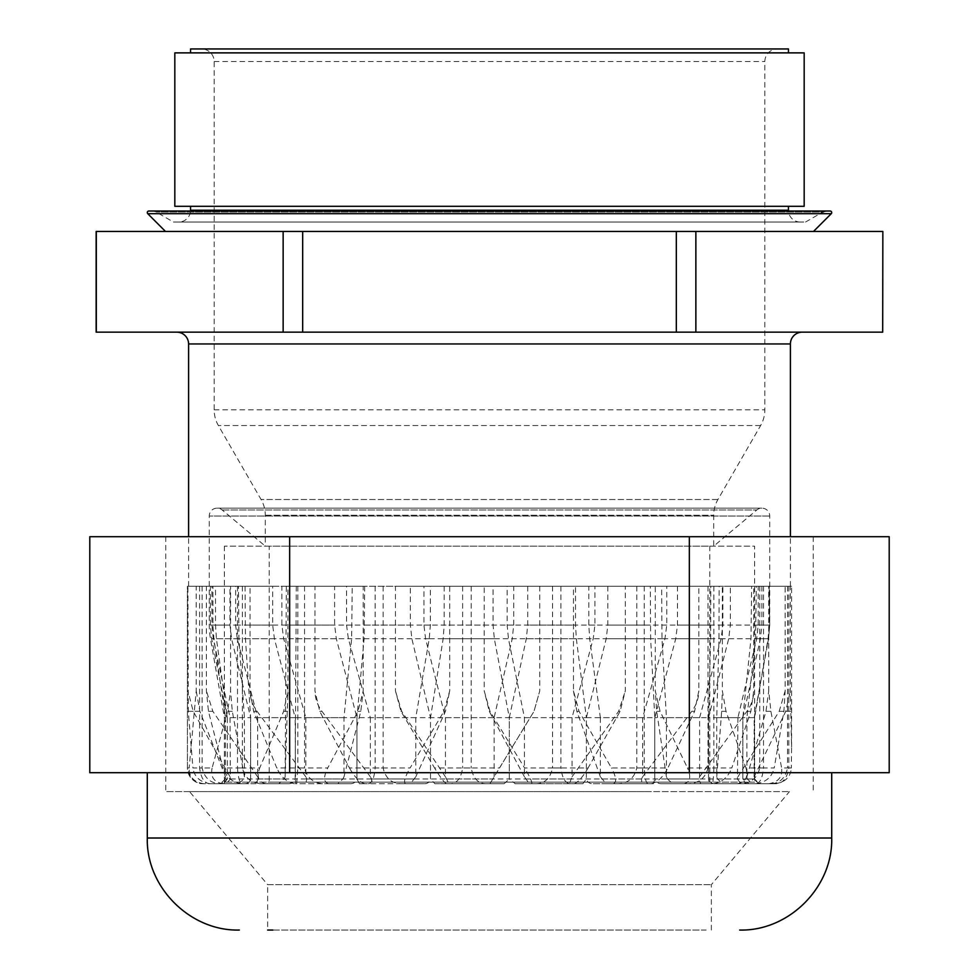 <?xml version="1.0" encoding="UTF-8"?>
<svg xmlns="http://www.w3.org/2000/svg" width="979" height="979" viewBox="0 0 979 979"><rect width="100%" height="100%" fill="white"/><g stroke="black" fill="none" stroke-linecap="round" stroke-linejoin="round"><path stroke-width="0.73" stroke-dasharray="4.89 3.67" d="M802.217 332.162L176.783 332.162L802.217 332.162M800.247 222.025A11.797 11.797 0 0 1 788.474 211.011L190.526 211.011A11.797 11.797 0 0 1 178.753 222.025L800.247 222.025L178.753 222.025M791.595 586.262L790.31 586.262L790.31 690.88L791.595 747.381L791.595 586.262L769.188 586.262L769.188 625.091L768.062 638.761L754.613 717.644L746.904 717.644L755.568 638.761L756.277 586.262L788.829 586.262L751.639 586.262L750.966 638.761L742.841 717.644L716.75 717.644L718.978 638.761L719.161 586.262L763.51 586.262L710.803 586.262L710.632 638.761L708.551 717.644L666.418 717.644L662 638.761L661.633 586.262L655.281 586.262L713.85 586.262L644.574 586.262L650.313 586.262L650.656 638.761L654.792 717.644L600.36 717.644L589.688 638.761L588.807 625.091L588.807 586.262L573.474 586.262L644.574 586.262L561.665 586.262L575.517 586.262L575.517 625.091L576.35 638.761L586.36 717.644L524.438 717.644L508.468 638.761L507.159 625.091L507.159 586.262L484.213 586.262L561.665 586.262L472.355 586.262L493.086 586.262L493.086 625.091L494.334 638.761L509.313 717.644L445.433 717.644L425.571 638.761L423.944 625.091L423.944 586.262L395.418 586.262L472.355 586.262L384.563 586.262L410.336 586.262L410.336 625.091L411.89 638.761L430.503 717.644L370.331 717.644L348.365 638.761L346.554 625.091L346.554 586.262L306.097 586.262L334.622 586.262L334.622 625.091L336.335 638.761L356.943 717.644L305.815 717.644L283.69 638.761L281.854 625.091L281.854 586.262L250.049 586.262L306.097 586.262L243.93 586.262L272.676 586.262L272.676 625.091L274.401 638.761L295.156 717.644L257.624 717.644L237.297 638.761L235.621 625.091L235.621 586.262L206.398 586.262L243.93 586.262L203.583 586.262L229.979 586.262L229.979 625.091L231.57 638.761L250.636 717.644L230.041 717.644L213.312 638.761L211.941 625.091L211.941 586.262L187.907 586.262L230.971 586.262L199.594 586.262L215.527 586.262L215.527 625.091L216.432 638.761L227.348 717.644L227.348 779.003L224.387 779.003A4.724 4.724 0 0 1 219.663 783.726L203.142 783.726A15.737 15.737 0 0 1 187.405 767.989L187.405 586.262L210.35 586.262L210.35 625.091L211.66 638.761L227.348 717.644L224.387 717.644L225.513 717.644L225.39 779.003L224.387 779.003L224.387 717.644L210.473 638.761A78.675 78.675 0 0 1 209.273 625.091L209.273 516.019A7.869 7.869 0 0 1 222.209 509.986L265.297 546.147L713.703 546.147L265.297 546.147L265.297 515.235A31.463 31.463 0 0 0 261.075 499.51L218.378 425.535A31.463 31.463 0 0 1 214.156 409.809L214.156 61.542A12.592 12.592 0 0 0 201.564 48.95L777.436 48.95L201.564 48.95M769.188 586.262L769.727 625.091L769.727 516.019A7.869 7.869 0 0 0 756.791 509.986L713.703 546.147L713.703 515.235A31.463 31.463 0 0 1 717.925 499.51L760.622 425.535A31.463 31.463 0 0 0 764.844 409.809L764.844 61.542A12.592 12.592 0 0 1 777.436 48.95M173.442 222.025L805.558 222.025L173.442 222.025L156.187 212.064A7.869 7.869 0 0 0 152.259 211.011L826.741 211.011M805.558 222.025L822.813 212.064L156.187 212.064L822.813 212.064M813.488 231.46L165.512 231.46L813.488 231.46M751.639 586.262L756.277 586.262M710.803 586.262L719.161 586.262M650.313 586.262L661.633 586.262M575.517 586.262L588.807 586.262M493.086 586.262L507.159 586.262M410.336 586.262L423.944 586.262M334.622 586.262L346.554 586.262M272.676 586.262L281.854 586.262M229.979 586.262L235.621 586.262M210.35 586.262L211.941 586.262M190.55 52.878L788.45 52.878L190.55 52.878M190.55 206.288L788.45 206.288L190.55 206.288M790.408 586.262L790.408 536.7M188.592 586.262L188.592 536.7M238.472 586.262L287.936 586.262L230.971 586.262L238.472 586.262L238.925 638.761L244.432 717.644L244.432 776.788L243.918 779.003L238.46 783.726L210.938 783.726C204.844 783.971 201.062 778.733 199.594 767.989L212.113 767.989L227.617 711.329L230.567 690.88L230.567 586.262M286.333 586.262L363.209 586.262L286.333 586.262L285.134 776.788L284.277 779.003L278.782 783.726L242.878 783.726C239.99 783.971 238.203 778.733 237.505 767.989L259.704 767.989L283.653 711.329L287.936 690.88L287.936 586.262M352.244 586.262L449.716 586.262L352.244 586.262L351.62 638.761L343.996 717.644L343.996 776.788L342.87 779.003L337.828 783.726L296.723 783.726L297.812 767.989L327.708 767.989L357.959 711.329L363.209 690.88L363.209 586.262M430.356 586.262L539.747 586.262L430.356 586.262L430.356 625.091L429.243 638.761L415.781 717.644L415.781 776.788L410.348 783.726L367.7 783.726C371.702 783.971 374.186 778.733 375.141 767.989L410.091 767.989L443.964 711.329L449.716 690.88L449.716 586.262M513.718 586.262L625.312 586.262L513.718 586.262L513.718 625.091L512.225 638.761L494.114 717.644L494.114 776.788L489.928 783.726L449.508 783.726C456.557 783.971 460.938 778.733 462.639 767.989L499.535 767.989L534.008 711.329L539.747 690.88L534.008 711.329L494.114 776.788M594.938 586.262L698.822 586.262L594.938 586.262L594.938 625.091L593.188 638.761L572.042 717.644L572.042 776.788L569.423 783.726L574.318 783.726L534.864 783.726C544.348 783.971 550.235 778.733 552.523 767.989L588.073 767.989L620.111 711.329L625.312 690.88L625.312 586.262M666.772 586.262L753.72 586.262L666.772 586.262L666.772 625.091L664.937 638.761L642.64 717.644L642.64 776.788L641.539 779.003L641.832 783.726L651.17 783.726L616.183 783.726C627.258 783.971 634.135 778.733 636.815 767.989L667.862 767.989L694.601 711.329L698.822 690.88L698.822 586.262M758.223 586.262L786.21 586.262L730.358 586.262L730.358 625.091L728.694 638.761L708.551 717.644L737.933 717.644L756.681 638.761L758.223 625.091L758.223 586.262L785.146 586.262L722.869 586.262L722.869 625.091L721.095 638.761L699.618 717.644L699.618 776.788L698.798 779.003L700.719 783.726L713.654 783.726L686.255 783.726C697.929 783.971 705.186 778.733 708.001 767.989L731.802 767.989L750.856 711.329L753.72 690.88L753.72 586.262M203.142 783.726L203.754 783.726C194.992 783.971 189.559 778.733 187.442 767.989L189.167 767.989L196.204 690.88L196.204 586.262L187.405 586.262L187.442 767.989M244.432 717.644L227.348 717.644L227.348 779.003L221.903 783.726L219.663 783.726M215.527 586.262L212.92 586.262L212.92 625.091L213.875 638.761L225.513 717.644M882.85 231.46L96.309 231.46L96.15 332.162M96.309 332.162L283.139 332.162L283.139 231.46M302.67 231.46L302.67 332.162L283.139 332.162M302.67 332.162L676.33 332.162L676.33 231.46M695.861 231.46L695.861 332.162L676.33 332.162M695.861 332.162L882.691 332.162L882.691 231.46M754.613 717.644L754.613 779.003L759.276 783.726L752.484 783.726L774.842 783.726C782.356 783.971 787.018 778.733 788.829 767.989L781.621 767.989L770.901 711.329L768.735 690.88L768.735 586.262M759.276 783.726L774.842 783.726M788.829 586.262L788.829 767.989M746.904 717.644L746.904 776.788L747.222 779.003L752.484 783.726M768.576 783.726C778.244 782.258 782.588 777.02 781.621 767.989M761.87 586.262L761.87 625.091L760.414 638.761L742.841 717.644L742.841 779.003L745.655 783.726L722.979 783.726L755.066 783.726C759.594 783.971 762.421 778.733 763.51 767.989L745.961 767.989L726.002 711.329L722.355 690.88L722.355 586.262M745.655 783.726L755.066 783.726M763.51 586.262L763.51 767.989M716.75 717.644L716.75 776.788L717.448 779.003L722.979 783.726M737.273 783.726C745.582 782.27 748.47 777.02 745.961 767.989M666.418 717.644L666.418 776.788L667.409 779.003L708.551 779.003L708.551 717.644L708.551 779.003L709.273 783.726L672.744 783.726L711.684 783.726C712.847 783.971 713.569 778.733 713.85 767.989L687.515 767.989L660.103 711.329L655.281 690.88L655.281 586.262M709.273 783.726L711.684 783.726M713.85 586.262L713.85 767.989M667.409 779.003L672.744 783.726M683.954 783.726C690.171 782.27 691.358 777.02 687.515 767.989M677.456 586.262L677.456 625.091L675.718 638.761L654.792 717.644L654.792 779.003L653.36 783.726L606.209 783.726L648.563 783.726C646.25 783.971 644.806 778.733 644.255 767.989L611.459 767.989L579.042 711.329L573.474 690.88L573.474 586.262M653.36 783.726L648.563 783.726M644.255 586.262L644.255 767.989M600.36 717.644L600.36 776.788L606.209 783.726M613.356 783.726C616.929 782.27 616.305 777.02 611.459 767.989M607.837 586.262L607.837 625.091L606.197 638.761L586.36 717.644L586.36 779.003L582.884 783.726L529.321 783.726L571.308 783.726C565.727 783.971 562.252 778.733 560.906 767.989L524.585 767.989L490.014 711.329L484.213 690.88L484.213 586.262M582.884 783.726L571.308 783.726M560.906 586.262L560.906 767.989M524.438 717.644L524.438 776.788L529.321 783.726M531.756 783.726C532.368 782.258 529.982 777.02 524.585 767.989M527.718 586.262L527.718 625.091L526.298 638.761L509.313 717.644L509.313 779.003L504.124 783.726L446.4 783.726L486.783 783.726C478.425 783.971 473.236 778.733 471.217 767.989L434.578 767.989L400.949 711.329L395.418 690.88L395.418 586.262M504.124 783.726L486.783 783.726M471.217 586.262L471.217 767.989M445.433 717.644L445.433 776.788L448.884 783.726M446.4 783.726C443.989 782.258 440.048 777.008 434.578 767.989M444.185 586.262L444.185 625.091L443.144 638.761L430.503 717.644L430.503 779.003C429.512 782.294 427.37 783.873 424.054 783.726L402.504 783.726C392.114 783.971 385.653 778.733 383.144 767.989L349.466 767.989L319.754 711.329L314.981 690.88L314.981 586.262M424.054 783.726L402.504 783.726M383.144 586.262L383.144 767.989M370.331 717.644L370.331 776.788L371.531 779.003L372.057 783.726M364.873 783.726C359.66 782.258 354.533 777.02 349.466 767.989M364.69 586.262L364.102 638.761L356.943 717.644L356.943 779.003C355.842 782.294 353.468 783.873 349.797 783.726L325.958 783.726C314.443 783.971 307.308 778.733 304.53 767.989L276.788 767.989L253.634 711.329L250.049 690.88L250.049 586.262M349.797 783.726L325.958 783.726M304.53 586.262L304.53 767.989M305.815 717.644L305.815 776.788L306.794 779.003L305.668 783.726M294.41 783.726C286.871 782.27 280.997 777.02 276.788 767.989M296.282 586.262L295.156 779.003C294.055 782.294 291.656 783.873 287.961 783.726L263.938 783.726C252.337 783.971 245.142 778.733 242.351 767.989L223.016 767.989L208.478 711.329L206.398 690.88L206.398 586.262M287.961 783.726L263.938 783.726M242.351 586.262L242.351 767.989M257.624 717.644L257.624 776.788L258.285 779.003L255.617 783.726M241.299 783.726C232.084 782.27 225.99 777.02 223.016 767.989M245.044 586.262L245.472 638.761L250.636 717.644L250.636 779.003C249.621 782.294 247.418 783.873 244.028 783.726L221.964 783.726C211.305 783.971 204.697 778.733 202.127 767.989L192.912 767.989L188.298 711.329L187.907 586.262M244.028 783.726L221.964 783.726M202.127 586.262L202.127 767.989M230.041 717.644L230.322 779.003L226.345 783.726M210.228 783.726C200.169 782.27 194.405 777.02 192.912 767.989M221.903 783.726L203.754 783.726M212.92 586.262L196.204 586.262M225.39 779.003L220.446 783.726M203.975 783.726C193.964 782.27 189.02 777.02 189.167 767.989M243.918 779.003L227.348 779.003L223.567 783.726L238.46 783.726M223.567 783.726L210.938 783.726M199.594 586.262L199.594 767.989M223.09 783.726C214.009 782.258 210.35 777.008 212.113 767.989M285.134 717.644L250.636 717.644L250.636 779.003L248.85 783.726L278.782 783.726M248.85 783.726L242.878 783.726M237.505 586.262L237.505 767.989M265.884 783.726C258.542 782.27 256.486 777.02 259.704 767.989M343.996 717.644L295.156 717.644L295.523 783.726L337.828 783.726M295.523 783.726L296.723 783.726M297.812 586.262L297.812 767.989M328.54 783.726C323.596 782.27 323.315 777.02 327.708 767.989M415.781 717.644L356.943 717.644L356.943 779.003L359.428 783.726L410.348 783.726M359.428 783.726L367.7 783.726M375.141 586.262L375.141 767.989M405.502 783.726C403.385 782.27 404.914 777.02 410.091 767.989M494.114 717.644L430.503 717.644L430.503 779.003L434.884 783.726L489.904 783.726L499.535 767.989M434.884 783.726L449.508 783.726M539.747 586.262L539.747 690.88M462.639 586.262L462.639 767.989M572.042 717.644L509.313 717.644L509.313 779.003L515.199 783.726L569.423 783.726M515.199 783.726L534.864 783.726M552.523 586.262L552.523 767.989M574.318 783.726C578.161 782.258 582.75 777.02 588.073 767.989M642.64 717.644L586.36 717.644L586.36 779.003C587.412 782.294 589.701 783.873 593.237 783.726L641.832 783.726M593.237 783.726L616.183 783.726M636.815 586.262L636.815 767.989M651.17 783.726C657.607 782.27 663.175 777.02 667.862 767.989M699.618 717.644L654.792 717.644L654.792 779.003C655.906 782.294 658.329 783.873 662.049 783.726L700.719 783.726M662.049 783.726L686.255 783.726M708.001 586.262L708.001 767.989M713.654 783.726C722.123 782.27 728.168 777.02 731.802 767.989M737.933 717.644L737.468 779.003L708.551 779.003C709.616 782.294 711.953 783.873 715.539 783.726L738.839 783.726C750.085 783.971 757.073 778.733 759.777 767.989L774.218 767.989L783.898 711.329L785.146 690.88L785.146 586.262M715.539 783.726L738.839 783.726M759.777 586.262L759.777 767.989M737.468 779.003L740.834 783.726M756.216 783.726C765.957 782.27 771.954 777.02 774.218 767.989M788.45 48.95L190.55 48.95M758.615 783.726L754.099 779.003L754.185 717.644L742.841 717.644L742.841 779.003L748.935 783.726L769.274 783.726C779.088 783.971 785.182 778.733 787.544 767.989L791.326 767.989L791.595 747.381M748.935 783.726L769.274 783.726M787.544 586.262L787.544 767.989M769.702 586.262L790.31 586.262M804.175 206.288L174.825 206.288M804.175 52.878L174.825 52.878M754.185 717.644L768.515 638.761L769.702 625.091M730.358 586.262L722.869 586.262M148.857 211.011L830.143 211.011M775.087 783.726C785.231 782.27 790.653 777.02 791.326 767.989M754.185 776.788L785.758 711.329L790.31 690.88M737.933 776.788L779.211 711.329L785.146 690.88M699.618 776.788L746.916 711.329C751.407 705.039 753.671 698.223 753.72 690.88M642.64 776.788L691.749 711.329C696.412 705.039 698.773 698.223 698.822 690.88M572.042 776.788L618.618 711.329L625.312 690.88M415.781 776.788L445.445 711.329L449.716 690.88M343.996 776.788L360.798 711.329L363.209 690.88M285.134 776.788L287.936 690.88M244.432 776.788L232.304 711.329L230.567 690.88M225.513 776.788L199.887 711.329L196.204 690.88M230.041 776.788L193.206 711.329L187.907 690.88M257.624 776.788L212.847 711.329L206.398 690.88M305.815 776.788L257.073 711.329C252.447 705.039 250.11 698.223 250.049 690.88M370.331 776.788L321.944 711.329C317.355 705.039 315.03 698.223 314.981 690.88M445.433 776.788L401.708 711.329L395.418 690.88M524.438 776.788L489.267 711.329L484.213 690.88M600.36 776.788L576.864 711.329L573.474 690.88M666.418 776.788L656.676 711.329L655.281 690.88M716.75 776.788L721.645 711.329L722.355 690.88M746.904 776.788L765.982 711.329L768.735 690.88M706.153 930.05L267.646 930.05L706.153 930.05M272.847 930.05L267.646 930.05L267.646 884.686L711.354 884.686L267.646 884.686L189.534 791.595L789.466 791.595L189.534 791.595M651.365 791.595L165.769 791.595L651.365 791.595M651.365 536.7L165.769 536.7L651.365 536.7M193.132 772.712L831.709 772.712L193.132 772.712M889.201 772.712L89.799 772.712M889.201 536.7L689.351 536.7L689.351 772.712M689.351 536.7L289.649 536.7L289.649 772.712M289.649 536.7L89.799 536.7M754.613 782.148L224.387 782.148L754.613 782.148L754.613 546.147L224.387 546.147L754.613 546.147M224.387 782.148L224.387 546.147M269.225 782.148L709.775 782.148L269.225 782.148L269.225 546.147L709.775 546.147L269.225 546.147M709.775 782.148L709.775 546.147M188.592 343.959L790.408 343.959M788.45 210.228L190.55 210.228M214.156 61.542L764.844 61.542L214.156 61.542M222.209 509.986L756.791 509.986L222.209 509.986M769.727 516.019L209.273 516.019L769.727 516.019M214.156 409.809L764.844 409.809L214.156 409.809M760.622 425.535L218.378 425.535L760.622 425.535M265.297 515.235L713.703 515.235L265.297 515.235M717.925 499.51L261.075 499.51L717.925 499.51M756.277 625.091L769.188 625.091M719.161 625.091L751.639 625.091M661.633 625.091L710.803 625.091M588.807 625.091L650.313 625.091M507.159 625.091L575.517 625.091M423.944 625.091L493.086 625.091M346.554 625.091L410.336 625.091M281.854 625.091L334.622 625.091M235.621 625.091L272.676 625.091M211.941 625.091L229.979 625.091M212.92 625.091L210.35 625.091M211.66 638.761L213.875 638.761M747.222 779.003L754.613 779.003M768.062 638.761L755.568 638.761M717.448 779.003L754.099 779.003M750.966 638.761L718.978 638.761M710.632 638.761L662 638.761M601.571 779.003L698.798 779.003M650.656 638.761L589.688 638.761M525.772 779.003L641.539 779.003M576.35 638.761L508.468 638.761M446.754 779.003L570.757 779.003M494.334 638.761L425.571 638.761M371.531 779.003L492.767 779.003M411.89 638.761L348.365 638.761M306.794 779.003L414.484 779.003M336.335 638.761L283.69 638.761M258.285 779.003L342.87 779.003M274.401 638.761L237.297 638.761M230.322 779.003L284.277 779.003M231.57 638.761L213.312 638.761M216.432 638.761L238.925 638.761M238.472 625.091L215.527 625.091M245.472 638.761L286.247 638.761M286.333 625.091L245.044 625.091M296.196 638.761L351.62 638.761M352.244 625.091L296.282 625.091M364.102 638.761L429.243 638.761M430.356 625.091L364.69 625.091M443.144 638.761L512.225 638.761M513.718 625.091L444.185 625.091M526.298 638.761L593.188 638.761M594.938 625.091L527.718 625.091M606.197 638.761L664.937 638.761M666.772 625.091L607.837 625.091M675.718 638.761L721.095 638.761M722.869 625.091L677.456 625.091M728.694 638.761L756.681 638.761M758.223 625.091L730.358 625.091M760.414 638.761L768.527 638.761L766.936 647.755M768.527 638.761L769.727 625.091L761.87 625.091M147.743 213.691L831.257 213.691M785.758 711.329L790.787 711.329M779.211 711.329L783.898 711.329M746.916 711.329L750.856 711.329M691.749 711.329L694.601 711.329M618.618 711.329L620.111 711.329M445.445 711.329L443.964 711.329M360.798 711.329L357.959 711.329M287.581 711.329L283.653 711.329M232.304 711.329L227.617 711.329M199.887 711.329L194.87 711.329M193.206 711.329L188.298 711.329M212.847 711.329L208.478 711.329M257.073 711.329L253.634 711.329M321.944 711.329L319.754 711.329M401.708 711.329L400.949 711.329M489.267 711.329L490.014 711.329M576.864 711.329L579.042 711.329M656.676 711.329L660.103 711.329M721.645 711.329L726.002 711.329M765.982 711.329L770.901 711.329M831.709 838.012L147.291 838.012M761.858 508.15L217.142 508.15L761.858 508.15M165.769 536.7L165.769 791.595M813.231 536.7L813.231 791.595M711.354 930.05L711.354 884.686L789.466 791.595"/><path stroke-width="1.47" d="M176.783 332.162A11.797 11.797 0 0 1 188.592 343.959L188.592 536.7M802.217 332.162A11.797 11.797 0 0 0 790.408 343.959L188.592 343.959M190.55 206.288L190.55 210.228A11.797 11.797 0 0 1 190.526 211.011L152.259 211.011M190.55 210.228L788.45 210.228A11.797 11.797 0 0 0 788.474 211.011L826.741 211.011A7.869 7.869 0 0 0 822.813 212.064M813.488 231.46L831.257 213.691A1.579 1.579 0 0 0 830.143 211.011L148.857 211.011A1.579 1.579 0 0 0 147.743 213.691L165.512 231.46M788.45 52.878L788.45 48.95L190.55 48.95L190.55 52.878M174.825 206.288L804.175 206.288L804.175 52.878L174.825 52.878L174.825 206.288M788.45 210.228L788.45 206.288M790.408 536.7L790.408 343.959M283.139 231.46L283.139 332.162L96.15 332.162L96.15 231.46L676.33 231.46L676.33 332.162L302.67 332.162L302.67 231.46M283.139 332.162L302.67 332.162M882.691 332.162L882.85 231.46L882.691 332.162L695.861 332.162L695.861 231.46L882.691 231.46M676.33 332.162L695.861 332.162M676.33 231.46L695.861 231.46M96.309 332.162L96.309 231.46M272.847 930.05L267.646 930.05M689.351 536.7L89.799 536.7L89.799 772.712L889.201 772.712L889.201 536.7L689.351 536.7L689.351 772.712M289.649 536.7L289.649 772.712M831.257 213.691L147.743 213.691M147.291 772.712L147.291 838.012L831.709 838.012C832.982 887.182 788.854 931.31 739.671 930.05M831.709 838.012L831.709 772.712M147.291 838.012C146.018 887.182 190.146 931.31 239.329 930.05"/></g></svg>
